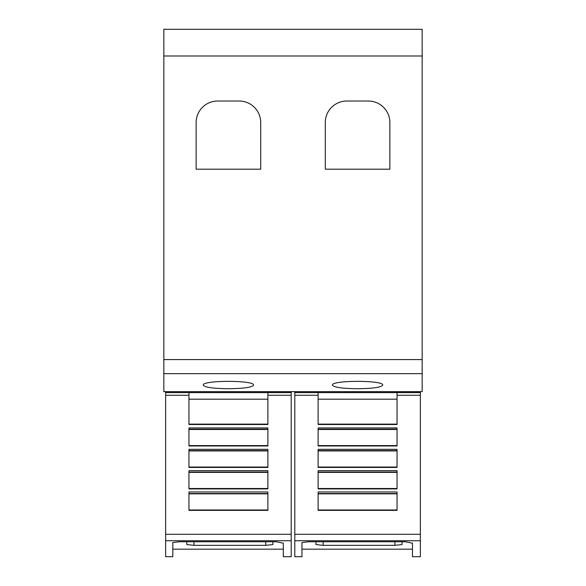 <?xml version="1.0" encoding="UTF-8"?>
<svg xmlns="http://www.w3.org/2000/svg" width="586" height="586" viewBox="0 0 586 586"><rect width="100%" height="100%" fill="white"/><g stroke="black" fill="none" stroke-linecap="round" stroke-linejoin="round"><path stroke-width="0.88" d="M188.956 395.257L188.956 392.613L267.883 392.613L267.883 424.513L188.956 424.513L188.956 395.257L165.633 395.257L165.633 392.613L188.956 392.613M165.633 395.257L165.633 540.746L291.205 540.746L291.205 556.7L283.316 556.7L283.316 543.207L283.316 556.7M165.633 540.746L165.633 556.7L172.811 556.7L172.811 542.585L179.265 541.757L276.138 541.757L283.316 543.207M291.205 540.746L291.205 391.66M172.811 549.163L283.316 549.163M318.117 395.257L318.117 392.613L397.044 392.613L397.044 424.513L318.117 424.513L318.117 395.257L294.795 395.257L294.795 392.613L318.117 392.613M294.795 395.257L294.795 540.746L420.367 540.746L420.367 556.7L412.471 556.7L412.471 543.207L412.471 556.7M294.795 540.746L294.795 556.7L301.966 556.7L301.966 542.585L308.426 541.757L405.3 541.757L412.471 543.207M420.367 540.746L420.367 391.66M301.966 549.163L412.471 549.163M203.305 385.156C201.606 380.102 255.232 380.102 253.533 385.156C252.097 387.361 243.725 388.547 228.423 388.716C213.114 388.547 204.741 387.361 203.305 385.156M332.467 385.156C330.768 380.102 384.394 380.102 382.695 385.156C381.259 387.361 372.886 388.547 357.577 388.716C342.275 388.547 333.903 387.361 332.467 385.156M325.289 169.193L325.289 122.555A21.528 21.528 0 0 1 346.817 101.026L368.345 101.026A21.528 21.528 0 0 1 389.866 122.555L389.866 169.193L325.289 169.193M196.134 169.193L196.134 122.555A21.528 21.528 0 0 1 217.655 101.026L239.183 101.026A21.528 21.528 0 0 1 260.711 122.555L260.711 169.193L196.134 169.193M402.062 544.57L402.062 541.757L402.062 544.57L394.891 545.346L323.135 545.346L315.957 544.57L315.957 541.757M397.044 427.919L397.044 445.975L318.117 445.975L318.117 427.919L397.044 427.919M397.044 449.323L397.044 467.438L318.117 467.438L318.117 449.323L397.044 449.323M397.044 470.668L397.044 488.907L318.117 488.907L318.117 470.668L397.044 470.668M397.044 491.962L397.044 510.369L318.117 510.369L318.117 491.962L397.044 491.962M318.117 424.132L397.044 424.132M318.117 429.479L397.044 429.479M318.117 445.594L397.044 445.594M318.117 450.934L397.044 450.934M318.117 467.049L397.044 467.049M318.117 472.397L397.044 472.397M318.117 488.512L397.044 488.512M318.117 493.852L397.044 493.852M318.117 509.974L397.044 509.974M397.044 392.613L420.367 392.613M294.795 391.66L420.367 391.69M294.795 391.69L294.795 392.613M272.9 541.757L272.9 544.57L265.729 545.346L193.973 545.346L186.795 544.57L186.795 541.757M267.883 427.919L267.883 445.975L188.956 445.975L188.956 427.919L267.883 427.919M267.883 449.323L267.883 467.438L188.956 467.438L188.956 449.323L267.883 449.323M267.883 470.668L267.883 488.907L188.956 488.907L188.956 470.668L267.883 470.668M267.883 491.962L267.883 510.369L188.956 510.369L188.956 491.962L267.883 491.962M188.956 424.132L267.883 424.132M188.956 429.479L267.883 429.479M188.956 445.594L267.883 445.594M188.956 450.934L267.883 450.934M188.956 467.049L267.883 467.049M188.956 472.397L267.883 472.397M188.956 488.512L267.883 488.512M188.956 493.852L267.883 493.852M188.956 509.974L267.883 509.974M267.883 392.613L291.205 392.613M165.633 391.66L291.205 391.69M165.633 391.69L165.633 392.613M163.838 55.985L163.838 391.66L422.162 391.66L422.162 29.3L163.838 29.3L163.838 55.985L422.162 55.985M267.883 395.257L291.205 395.257M397.044 395.257L420.367 395.257M394.891 541.757L394.891 545.346M323.135 541.757L323.135 545.346M318.117 399.191L397.044 399.191M318.117 429.157L397.044 429.157M318.117 450.619L397.044 450.619M318.117 472.082L397.044 472.082M318.117 493.537L397.044 493.537M294.795 534.285L420.367 534.285M265.729 541.757L265.729 545.346M193.973 541.757L193.973 545.346M188.956 399.191L267.883 399.191M188.956 429.157L267.883 429.157M188.956 450.619L267.883 450.619M188.956 472.082L267.883 472.082M188.956 493.537L267.883 493.537M165.633 534.285L291.205 534.285M163.838 373.67L422.162 373.67M163.838 359.577L422.162 359.577"/></g></svg>
